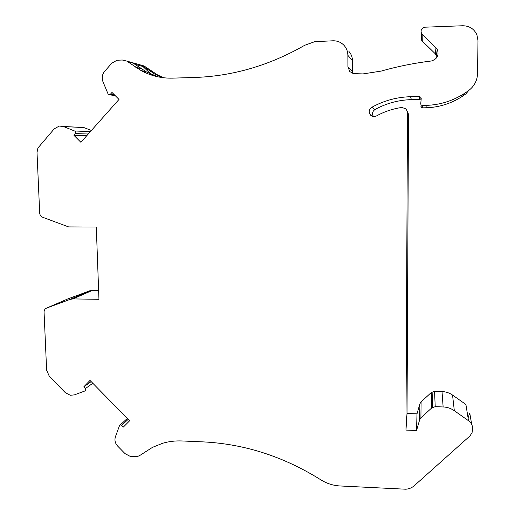 <?xml version="1.0" encoding="UTF-8"?>
<svg xmlns="http://www.w3.org/2000/svg" width="515" height="515" viewBox="0 0 515 515"><rect width="100%" height="100%" fill="white"/><g stroke="black" fill="none" stroke-linecap="round" stroke-linejoin="round"><path stroke-width="0.77" d="M348.925 51.442C351.236 54.069 352.421 57.165 352.472 60.738L352.498 71.559L347.915 66.866L349.852 71.662L353.992 73.632L362.985 73.915L381.19 71.089C397.458 66.467 414.124 63.107 431.184 61.008L431.428 60.976C437.338 59 439.276 55.144 437.235 49.401L422.152 34.299L422.268 41.078L435.278 53.766L437.138 57.043M140.363 64.922L144.709 66.39L142.056 65.643L152.163 75.306M163.564 77.759L157.468 74.849L144.709 66.39M352.498 71.559L352.769 73.4M422.268 41.078L421.688 40.337L421.605 36.623M422.152 34.299L421.527 33.514C420.382 30.16 421.566 28.048 425.081 27.192L462.644 25.75C469.377 25.814 474.141 28.853 476.916 34.859L477.991 40.672L477.534 73.684C477.244 80.63 474.283 86.25 468.65 90.55L465.914 93.885L462.464 96.273C451.217 103.56 439.083 107.39 426.06 107.764L422.339 107.854L421.225 107.339L420.929 106.347M373.459 116.557C371.836 113.809 372.339 111.465 374.965 109.541C386.276 103.315 398.417 100.013 411.382 99.62L419.519 99.421L421.07 100.193M407.365 111.227L408.479 114.253L407.03 413.494L416.996 413.86L419.905 403.792L421.096 401.874L431.313 392.494L431.757 407.919L420.91 417.826L421.096 401.874M128.216 419.313L121.688 425.371L120.278 424.927L119.635 425.287L115.418 436.778C114.388 440.19 115.128 443.293 117.658 446.093L125.048 453.638L130.128 456.329L135.207 456.631L138.001 456.29L140.074 455.305L152.517 447.342L162.695 443.248C168.875 441.452 175.274 440.685 181.904 440.962L202.704 441.864C244.174 443.846 283.52 456.483 320.736 479.768C326.665 483.501 333.102 485.568 340.042 485.967L405.807 489.218C409.045 488.973 411.846 487.821 414.202 485.767L469.931 435.973L472.068 432.684L472.622 428.538C472.57 425.345 471.206 422.751 468.528 420.749L465.908 404.494L452.543 395.069C449.383 392.881 445.868 391.703 442.018 391.555L434.557 391.316L431.313 392.494M468.071 417.903L469.751 413.011L471.695 424.444M347.915 66.866L347.876 55.337C347.818 51.532 346.556 48.236 344.097 45.442C341.104 42.269 337.422 40.717 333.051 40.788L314.723 41.683L304.655 45.307C269.287 65.547 232.49 76.278 194.258 77.482L172.461 78.138C161.33 78.409 150.863 75.872 141.065 70.542L126.78 61.092L122.313 60.01L116.982 60.261L111.819 63.178L104.597 71.411C102.15 74.469 101.603 77.887 102.942 81.653L108.221 94.329L110.365 94.271L111.993 92.43L119.004 99.427L80.887 142.307L73.986 135.381L75.576 133.591L75.486 131.351L63.306 126.478L59.244 126.066L54.262 128.827L37.891 148.03L37.016 152.504L39.687 213.03C39.88 215.07 40.878 216.48 42.681 217.279L68.643 226.915L96.299 227.044L98.951 299.305L72.956 298.912L92.443 290.363L89.694 290.833L67.471 299.054L46.659 308.06C44.94 308.807 44.078 310.172 44.065 312.154L46.627 370.169L49.35 376.375L65.276 392.63L70.298 395.275L74.36 394.889L85.104 390.898L85.587 390.589L85.509 388.497L92.797 383.25M92.443 290.363L98.629 290.441M79.909 127.134L83.765 127.52L91.4 130.475M72.956 298.912L70.059 299.402L46.659 308.06M121.688 425.371L123.368 427.077L129.638 420.761L90.009 380.411L83.842 386.797L85.509 388.497M468.528 420.749L454.327 410.713C450.96 408.382 447.232 407.127 443.132 406.953L435.214 406.676L431.757 407.919M468.65 90.55L464.968 93.099C452.981 100.869 440.055 104.963 426.188 105.363L422.223 105.459L421.038 104.912L420.729 103.856L421.219 98.616L420.826 97.232L419.223 96.479L410.558 96.698C396.762 97.123 383.849 100.65 371.817 107.281C368.772 109.656 368.412 112.341 370.748 115.315L374.128 116.59L376.446 115.959C384.396 111.581 392.881 108.742 401.9 107.442L406.258 109.026L407.474 112.283L405.975 430.089L416.551 430.508L419.641 419.847L420.91 417.826M416.551 430.508L416.996 413.86M405.975 430.089L407.03 413.494M73.986 135.381L86.732 135.728M91.161 381.589L83.842 386.797M127.546 61.568L133.211 63.165L146.479 71.965L141.065 70.542M158.131 76.87L146.479 71.965M162.289 77.598L154.931 74.186L142.056 65.643M436.005 47.818L435.278 53.766M442.018 391.555L443.132 406.953M452.543 395.069L454.327 410.713M434.557 391.316L435.214 406.676M419.641 419.847L419.905 403.792M110.365 94.271L114.504 94.94M75.576 133.591L88.265 134.003M63.487 126.548L83.932 127.585M74.958 131.003L90.389 131.615M70.059 299.402L89.694 290.833M135.516 67.105L141.039 68.592M152.234 71.604L149.646 70.909M134.711 64.201L143.164 66.557M352.472 60.738L347.876 55.337M464.968 93.099L462.464 96.273M426.188 105.363L426.06 107.764M422.223 105.459L422.339 107.854M371.817 107.281L374.965 109.541M410.558 96.698L411.382 99.62M419.223 96.479L419.519 99.421M407.474 112.283L408.479 114.253M432.111 391.915L432.606 407.301M109.444 94.76L115.257 95.687M157.468 74.849L154.931 74.186M126.78 61.092L143.981 65.939M421.038 104.912L421.225 107.339M370.748 115.315L372.731 116.416M420.826 97.232L421.019 100.129M421.527 33.514L421.688 40.337M437.235 49.401L436.424 55.253M63.306 126.478L83.765 127.52M120.278 424.927L127.334 418.418"/></g></svg>
